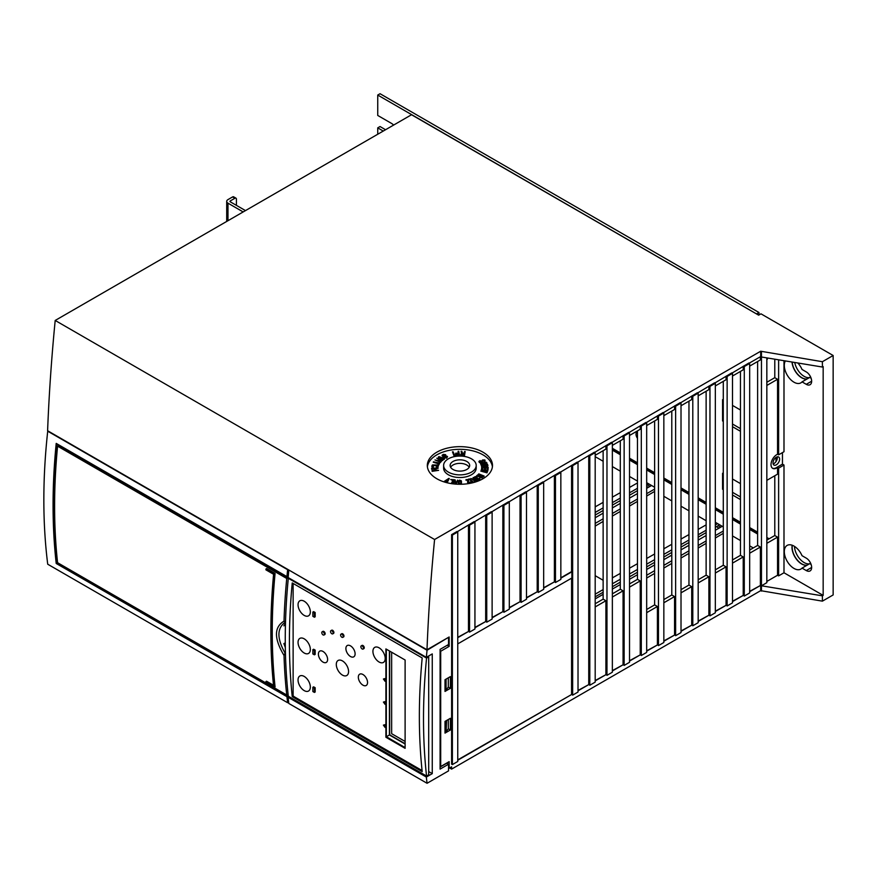 <?xml version="1.0" encoding="UTF-8"?>
<svg xmlns="http://www.w3.org/2000/svg" width="877" height="877" viewBox="0 0 877 877"><rect width="100%" height="100%" fill="white"/><g stroke="black" fill="none" stroke-linecap="round" stroke-linejoin="round"><path stroke-width="1.32" d="M393.609 125.082A7.608 4.385 -120 0 0 391.559 123.427L377.735 115.446L377.735 95.056L380.037 93.718L758.967 312.497L758.967 314.975M377.735 134.247L377.735 127.867L380.037 126.54L385.562 129.73M794.737 362.475A13.681 7.904 -120 0 0 809.493 377.57M720.708 527.187L718.11 525.685M650.043 486.395L647.445 484.893M794.452 546.36A13.681 7.904 -120 0 0 799.769 558.868A13.681 7.904 -120 0 0 809.493 563.79M811.05 564.273L809.866 563.582L810.6 563.155M792.293 545.275A13.681 7.904 -120 0 0 796.524 559.022A13.681 7.904 -120 0 0 807.191 565.128M377.735 127.867L383.26 131.057M377.735 95.056L756.654 313.999M715.336 522.308L723.284 526.902M646.678 482.679L654.626 487.261M811.05 378.042L809.866 377.351A13.681 7.904 -120 0 1 809.756 377.472M792.183 362.058A13.681 7.904 -120 0 0 807.191 378.897M810.6 376.935L809.866 377.351M612.354 449.769L620.302 454.352M629.522 459.68L637.469 464.262M646.678 469.59L654.626 474.172M663.845 479.5L671.793 484.082M681.012 489.41L688.96 493.992M698.18 499.32L706.128 503.902M715.336 509.23L723.284 513.812M732.503 519.14L740.451 523.722M749.671 529.05L757.618 533.633M766.838 538.96L767.835 539.53M637.469 438.303A4.67 2.697 60 0 1 636.976 432.164A4.67 2.697 60 0 1 637.469 431.977M767.561 357.991A3.914 2.258 60 0 1 766.838 359.723M723.284 489.662L722.56 489.234L722.56 473.273L723.284 473.69M740.451 499.572L732.503 494.979M732.503 479.017L740.451 483.6M723.284 421.377L722.56 420.949L722.56 399.671L723.284 400.087M740.451 431.287L732.503 426.693M732.503 405.415L740.451 409.998M767.528 358.463A3.914 2.258 60 0 1 767.101 358.255A3.914 2.258 60 0 1 766.838 358.079M740.451 428.623L732.503 424.029M740.451 496.908L732.503 492.315M723.284 420.532L722.56 420.949M723.284 488.818L722.56 489.234M758.967 312.497L756.654 313.823M603.135 580.267L595.187 575.674M595.187 594.168L603.135 589.574M595.187 596.82L603.135 592.238M245.483 210.601L230.278 201.82L230.278 200.932L234.883 198.279L232.58 196.941A2.171 1.25 -60 0 1 233.666 196.843L235.968 198.169A2.171 1.25 120 0 0 234.883 198.279M232.58 196.941L227.976 199.605A4.341 2.51 0 0 0 226.704 201.381A4.341 2.51 0 0 0 227.976 203.157L243.181 211.938M236.417 205.371L236.417 199.167A2.171 1.25 120 0 0 235.968 198.169M230.278 200.932A1.085 0.625 0 0 0 230.278 201.82M449.616 767.956L451.611 769.107L760.688 590.659L760.688 585.343L749.671 591.701M749.21 363.177L760.688 356.544L760.688 351.228L434.586 539.498L55.196 320.456L411.521 114.744L758.66 315.161L760.962 313.823L833.15 355.503L833.15 594.946L822.396 601.151L760.688 590.659M749.671 363.44L744.288 366.542L744.288 596.053L749.671 592.951L749.671 363.44L748.903 363.001L732.043 373.087M732.503 373.35L727.132 376.452L727.132 605.963L732.503 602.861L732.503 373.35L731.736 372.911L714.876 382.997M715.336 383.26L709.964 386.362L709.964 615.873L715.336 612.771L715.336 383.26L714.569 382.821L697.719 392.907M698.18 393.17L692.797 396.272L692.797 625.783L698.18 622.681L698.18 393.17L697.412 392.732L680.552 402.817M681.012 403.08L675.63 406.183L675.63 635.693L681.012 632.591L681.012 403.08L680.245 402.642L663.385 412.727M663.845 412.99L658.474 416.093L658.474 645.604L663.845 642.501L663.845 412.99L663.078 412.552L646.217 422.637M646.678 422.9L641.306 426.003L641.306 655.514L646.678 652.411L646.678 422.9L645.911 422.462L629.061 432.547M629.522 432.81L624.139 435.913L624.139 665.424L629.522 662.31L629.522 432.81L628.754 432.372L611.894 442.457M612.354 442.721L606.972 445.823L606.972 675.334L612.354 672.221L612.354 442.721L611.587 442.282L594.727 452.368M595.187 452.631L589.815 455.733L589.815 685.244L595.187 682.131L595.187 452.631L594.42 452.192L577.559 462.278M578.02 462.541L572.648 465.643L572.648 695.154L578.02 692.041L578.02 462.541L577.252 462.102L560.381 472.199M560.841 472.462L555.47 475.564L555.47 582.514L560.841 579.412L560.841 472.462L560.074 472.012L543.203 482.109M543.663 482.383L538.281 485.485L538.281 592.435L543.663 589.333L543.663 482.383L542.896 481.933L526.014 492.03M526.485 492.304L521.102 495.406L521.102 602.356L526.485 599.243L526.485 492.304L525.707 491.854L508.835 501.951M509.296 502.214L503.924 505.316L503.924 612.267L509.296 609.164L509.296 502.214L508.528 501.776L491.657 511.872M492.118 512.135L486.746 515.237L486.746 622.188L492.118 619.085L492.118 512.135L491.35 511.697L474.479 521.793M474.939 522.056L469.557 525.159L469.557 632.109L474.939 629.006L474.939 522.056L474.172 521.618L457.29 531.714M457.75 531.977L456.983 531.528L451.611 534.641L451.611 764.141L452.379 764.591L457.75 761.477L457.75 531.977L452.379 535.08L452.379 764.591M457.75 759.888L571.881 694.354L457.75 760.238M571.881 694.354L572.648 695.154M578.02 690.451L589.048 684.444L578.02 690.802M589.048 684.444L589.815 685.244M595.187 680.541L606.204 674.534L595.187 680.892M606.204 674.534L606.972 675.334M612.354 670.631L623.372 664.623L612.354 670.982M623.372 664.623L624.139 665.424M629.522 660.721L640.539 654.713L629.522 661.072M640.539 654.713L641.306 655.514M646.678 650.811L657.706 644.803L646.678 651.162M657.706 644.803L658.474 645.604M663.845 640.901L674.862 634.893L663.845 641.251M674.862 634.893L675.63 635.693M681.012 630.991L692.03 624.983L681.012 631.341M692.03 624.983L692.797 625.783M698.18 621.08L709.197 615.073L698.18 621.431M709.197 615.073L709.964 615.873M715.336 611.17L726.364 605.163L715.336 611.521M726.364 605.163L727.132 605.963M732.503 601.26L743.521 595.253L732.503 601.611M743.521 595.253L744.288 596.053M451.611 769.107L451.611 766.805L449.156 768.219L449.156 761.664L440.703 766.531L440.703 651.249L440.09 650.898M447.237 645.264L449.156 646.371L440.703 651.249M449.156 646.371L449.156 636.976L426.989 649.769A1781.209 1028.392 120 0 1 434.586 539.498M450.383 688.324L445.012 691.427L445.012 679.719L450.383 676.616L450.383 688.324L448.268 687.097M450.383 730.004L445.012 733.106L445.012 721.398L450.383 718.296L450.383 730.004L448.268 728.776M440.09 766.18L440.703 766.531M646.678 578.053L654.626 573.415M663.845 568.044L671.793 563.407M681.012 558.024L688.96 553.387M698.18 548.015L706.128 543.378M715.336 537.996L723.284 533.359M732.503 535.946L740.451 540.539M749.671 545.856L753.277 547.939M595.187 526.079L603.135 521.442M612.354 516.071L620.302 511.434M629.522 506.051L637.469 501.414M646.678 496.042L654.626 491.405M663.845 496.305L671.793 500.899M681.012 506.215L688.96 510.809M698.18 516.125L706.128 520.719M595.187 456.665L603.135 461.258M612.354 466.575L620.302 471.168M629.522 476.485L637.469 481.078M723.284 531.023L715.336 535.617M706.128 540.934L698.18 545.527M688.96 550.844L681.012 555.437M671.793 560.754L663.845 565.347M654.626 570.664L646.678 575.257M706.128 524.874L698.18 529.368M688.96 534.586L681.012 539.07M671.793 544.288L663.845 548.783M654.626 553.99L646.678 558.485M637.469 563.692L629.522 568.186M620.302 573.394L612.354 577.888M717.638 523.646L715.336 524.95M706.128 530.223L698.18 534.762M688.96 540.024L681.012 544.562M671.793 549.835L663.845 554.374M654.626 559.636L646.678 564.174M637.469 569.447L629.522 573.986M620.302 579.248L612.354 583.786M722.242 526.299L715.336 530.245M706.128 535.507L698.18 540.057M688.96 545.319L681.012 549.857M671.793 555.119L663.845 559.669M654.626 564.931L646.678 569.469M637.469 574.731L629.522 579.28M620.302 584.542L612.354 589.081M603.135 594.343L595.187 598.892M637.469 482.953L629.522 487.448M620.302 492.655L612.354 497.149M603.135 502.368L595.187 506.862M637.469 488.281L629.522 492.83M620.302 498.092L612.354 502.631M603.135 507.893L595.187 512.442M654.626 489.081L646.678 493.674M637.469 498.991L629.522 503.584M620.302 508.901L612.354 513.494M603.135 518.811L595.187 523.405M651.589 485.507L646.678 488.314M637.469 493.576L629.522 498.114M620.302 503.387L612.354 507.926M603.135 513.188L595.187 517.737M646.678 485.332L648.059 484.532L648.059 483.468M715.336 527.274L716.41 526.66L719.008 528.151M646.678 486.395L648.344 487.36M55.196 320.456A1781.209 1028.392 120 0 0 47.599 430.728L426.989 649.769M448.542 767.868L449.156 768.219M469.184 467.244A9.779 5.646 0 0 0 452.992 465.018A9.779 5.646 0 0 0 450.625 467.244M766.838 382.262L774.786 377.68L774.786 359.186M766.838 540.111L774.786 535.529L774.786 475.751M749.671 550.022L757.618 545.439L757.618 361.51M732.503 559.932L740.451 555.349L740.451 371.42M715.336 569.842L723.284 565.259L723.284 381.331M698.18 579.752L706.128 575.169L706.128 391.241M681.012 589.662L688.96 585.08L688.96 401.151M663.845 599.572L671.793 594.99L671.793 411.061M646.678 609.482L654.626 604.9L654.626 420.971M629.522 583.918L637.469 579.335L637.469 430.881M612.354 593.828L620.302 589.245L620.302 440.791M595.187 603.738L603.135 599.155L603.135 450.701M773.13 463.889A4.67 2.697 120 0 0 774.018 463.516A4.67 2.697 120 0 0 777.197 456.851M785.386 360.929A13.681 7.904 -120 0 0 788.27 376.748A13.681 7.904 -120 0 0 800.822 382.876A13.681 7.904 -120 0 0 802.027 381.879L809.712 377.439L811.126 378.261M792.03 362.026A13.681 7.904 -120 0 0 807.037 378.985M802.027 568.11L806.27 570.554A7.608 4.385 -120 0 0 810.074 570.927A7.608 4.385 -120 0 0 811.236 564.843A7.608 4.385 -120 0 0 806.27 558.145L802.027 555.689A13.681 7.904 -120 0 0 787.14 545.406A13.681 7.904 -120 0 0 787.14 561.203A13.681 7.904 -120 0 0 800.822 569.107A13.681 7.904 -120 0 0 802.027 568.11L809.712 563.67L811.126 564.492M792.161 545.231A13.681 7.904 -120 0 0 796.316 559.044A13.681 7.904 -120 0 0 807.037 565.216M471.42 472.122A16.29 9.406 0 0 0 476.2 465.468A16.29 9.406 0 0 0 466.136 456.774A16.29 9.406 0 0 0 448.388 458.814A16.29 9.406 0 0 0 443.619 465.468A16.29 9.406 0 0 0 453.672 474.161A16.29 9.406 0 0 0 471.42 472.122M452.992 461.477A9.779 5.646 0 0 0 450.131 465.468A9.779 5.646 0 0 0 456.161 470.686A9.779 5.646 0 0 0 466.816 469.458A9.779 5.646 0 0 0 469.677 465.468A9.779 5.646 0 0 0 463.648 460.25A9.779 5.646 0 0 0 452.992 461.477M760.688 351.228L822.396 361.708L833.15 355.503M436.867 452.17A32.581 18.812 0 0 0 427.318 465.468A32.581 18.812 0 0 0 447.434 482.843A32.581 18.812 0 0 0 482.942 478.765A32.581 18.812 0 0 0 492.49 465.468A32.581 18.812 0 0 0 472.374 448.092A32.581 18.812 0 0 0 436.867 452.17M476.2 465.468L476.2 468.132A16.29 9.406 180 0 1 471.42 474.775A16.29 9.406 180 0 1 453.672 476.814A16.29 9.406 180 0 1 443.619 468.132L443.619 465.468M492.403 466.794A32.581 18.812 0 0 0 471.3 450.504A32.581 18.812 0 0 0 436.867 454.823A32.581 18.812 0 0 0 427.406 466.794M461.083 451.26L461.686 453.157L460.622 454.67L461.85 455.634L464.437 455.799L465.183 451.534L464.536 451.491L464.196 453.157L462.365 453.036L461.839 451.315L461.083 451.26L461.532 453.201M458.09 451.304L458.419 453.058L455.612 453.234L458.518 453.541L458.715 454.571L455.47 454.779L459.449 455.01L458.737 451.271L458.09 451.304L458.32 453.069M455.612 453.234L455.711 454.253L458.616 454.582M455.47 454.779L455.569 455.788L459.449 455.01M452.455 451.863L454.1 456.04L454.735 455.415L453.08 451.776L452.455 451.863L454.1 455.514L454.735 455.415M444.617 457.432L446.667 458.189L447.555 456.566L445.878 455.689L443.137 455.974L443.17 455.064L445.659 454.681L443.367 454.374L442.14 455.207L442.699 456.27L446.875 456.665L444.617 457.432L446.667 457.651L447.555 456.566M442.907 455.284L445.143 455.448L445.659 454.681M442.118 455.612L443.203 456.983L446.711 456.435M438.412 457.016L441.975 459.307L436.779 458.189L441.317 460.929L438.237 458.539L442.677 459.954L443.225 459.559L439.87 457.366L444.584 458.583L438.949 456.621L438.412 457.542L440.309 458.759M436.779 458.189L441.317 461.466L441.734 460.633M440.122 459.669L442.677 460.48L443.225 459.559M441.624 458.518L444.168 459.405L444.584 458.583M434.97 459.943L440.692 462.278L440.999 461.412L434.97 459.943L440.999 461.412M438.138 464.273L438.796 464.942L440.21 462.168L438.96 462.979L433.49 461.828L438.741 463.33L438.138 464.273L438.796 464.415L440.21 462.168M433.271 462.179L438.445 463.801M431.791 466.027L432.087 467.145L433.271 467.54L432.92 465.281L436.845 465.227L437.557 465.851L436.428 467.222L437.13 467.211L438.379 465.906L437.579 465.029L432.438 464.931L431.868 466.345L433.348 466.63M432.69 466.279L434.236 465.523L437.48 466.18M436.428 467.222L437.733 467.529L438.379 465.906M431.605 468.296L434.718 468.461L435.08 470.204L432.131 470.785L438.599 470.335L435.902 470.149L435.54 468.406L438.083 467.847L431.605 468.296L431.692 469.206L434.718 468.998L434.97 470.215M432.054 470.412L432.131 471.322L438.599 470.335M435.65 468.932L438.16 468.219M483.951 460.863L484.181 461.642L484.893 461.225L484.849 459.954L482.525 459.965L481.78 461.576L480.673 461.905L479.741 461.39L480.07 460.546L478.995 461.609L480.651 462.234L482.251 461.751L482.865 460.184L484.115 460.173L484.181 461.116L485.113 460.414M481.626 460.71L481.769 461.576M479.883 461.554L480.3 460.798M478.93 461.368L479.302 462.475L480.651 462.76L482.251 462.278L482.69 461.192M482.547 460.863L484.159 460.754M481.44 463.725L486.033 463.341M485.562 463.549L485.715 464.35L486.943 463.681L486.11 462.168L481.122 462.881L480.739 464.043L481.988 464.448L482.668 464.382L481.309 463.495L481.879 462.946L485.365 462.398L486.165 463.045L485.715 463.823L486.954 462.903M480.519 463.637L481.002 464.777L481.988 464.448M482.131 464.974L482.668 464.382M481.232 465.04L484.181 465.095L484.367 465.884L481.637 466.816L487.491 466.115L487.689 464.536L481.232 465.04L481.298 465.851L484.247 465.917M482.284 467.2L486.976 466.838L487.952 465.654M481.561 468.888L482.394 468.899L482.482 467.485L484.696 467.54L484.619 468.757L485.452 468.778L485.529 467.551L487.327 467.584L487.239 468.998L488.072 469.02L488.182 467.32L481.67 467.189L481.561 469.414L482.394 469.436L482.482 468.022L484.663 468.066M484.619 468.757L485.452 469.305L485.529 468.088L487.294 468.121M487.239 468.998L488.072 469.546L488.182 467.32M481.232 469.995L486.231 471.037L480.804 471.102L487.02 472.297L482.361 471.113L487.371 471.377L482.799 470.006L487.875 470.094L481.374 469.633L481.232 470.532L482.69 470.828M480.804 471.102L487.02 472.835L487.119 472.023M486.231 471.848L487.371 471.914L487.524 471.015M486.603 470.817L487.776 470.905L487.875 470.094M476.551 475.729L482.306 478.086L478.239 475.038L484.137 476.047L478.798 473.887L482.712 475.816L477.494 474.961L481.034 477.209L476.551 475.729L482.306 477.548M479.686 475.926L483.709 476.924L484.137 476.047M478.524 474.117L479.511 475.049M477.494 474.961L478.689 476.255M474.621 477.154L475.049 478.349L477.965 479.949L479.631 479.796L479.84 478.371L477.812 479.05L477.669 478.02L475.126 477.318L477.154 476.639L474.808 476.726L475.049 477.812L477.965 479.412L479.982 478.732M479.215 478.272L479.27 478.875M477.417 478.71L477.669 478.02M475.279 477.581L477.154 476.639M470.796 478.491L473.81 480.157L474.457 482.131L474.325 479.807L477.154 480.541L474.216 479.467L473.481 477.428L473.624 479.215L470.796 478.491L473.81 479.631L474.863 481.44M474.523 480.421L476.748 481.232L477.154 480.541M473.076 477.592L473.416 479.138M469.316 478.897L472.275 482.788L472.703 481.495L469.316 478.897L472.714 482.131M472.199 480.925L472.199 481.55M465.994 479.664L468.373 479.587L467.496 481.901L468.471 482.887L470.5 482.12L468.066 482.12L468.746 479.083L465.994 480.201L468.121 480.168M467.496 481.901L467.967 483.183L469.217 483.49M469.732 483.402L470.5 482.12M468.099 482.164L468.976 479.456M460.743 484.268L461.488 483.15L461.247 480.695L459.537 480.136L458.309 481.013L458.309 483.019L459.526 483.896L461.236 483.337L461.488 481.418M458.222 482.613L458.956 484.268M453.672 483.512L454.681 480.892L455.634 484.115L456.402 483.797L457.575 480.103L456.073 483.271L455.097 479.84L454.374 479.763L453.19 483.457L454.681 480.366L455.678 483.72M456.402 483.797L457.575 480.103M451.523 483.644L453.738 479.653L450.701 479.511L452.992 480.004L451.48 483.183L453.738 479.653M450.701 479.511L452.696 480.475M444.453 481.276L447.117 480.399L447.138 482.164L448.838 478.393L444.453 481.276L444.88 481.944L446.963 481.002M446.711 482.021L447.138 482.701L449.265 478.524M461.335 454.429L463.999 454.165M485.124 465.555L487.064 465.402L486.91 466.027L485.376 466.049L485.003 465.029L487.064 464.876L487.163 465.906M458.715 482.613L459.208 480.695L460.754 480.859L460.995 482.624L460.502 483.337L458.956 483.172L459.208 481.232L460.995 481.944M464.437 455.799L465.183 451.534M461.85 455.634L464.437 455.273M462.058 453.508L464.108 453.639L463.867 454.834L461.51 454.593L461.466 453.705L462.058 454.034M822.396 361.708L822.396 367.035L823.163 366.586L823.163 595.384L822.396 595.834L761.455 585.781L761.455 591.109M822.396 601.151L822.396 595.834M783.994 572.769L778.623 575.871L778.623 468.132L783.994 465.029L783.994 572.769L823.163 595.384M783.994 465.029L782.459 464.141L782.459 452.609M778.623 359.822L778.623 454.823L783.994 451.721L783.994 360.71M802.027 381.879L806.27 384.323A7.608 4.385 -120 0 0 810.074 384.707A7.608 4.385 -120 0 0 811.236 378.612A7.608 4.385 -120 0 0 806.27 371.914L802.027 369.458A13.681 7.904 -120 0 0 797.818 362.979M761.455 351.666L761.455 356.994L822.396 367.035M761.455 356.994L761.455 585.781L766.838 582.679L766.838 357.871M749.671 591.35L760.688 585.343M760.381 585.167L760.381 547.029L757.618 545.439M749.671 366.104L760.381 359.921L760.381 356.72M743.521 366.104L744.288 366.542M749.671 553.223L760.381 547.029M766.838 543.312L777.548 537.119L774.786 535.529M766.838 581.44L777.548 575.257L777.548 537.119M743.214 595.077L743.214 556.939L740.451 555.349M732.503 563.133L743.214 556.939M732.503 376.014L743.214 369.831L743.214 366.63M726.057 604.987L726.057 566.849L723.284 565.259M715.336 573.043L726.057 566.849M715.336 385.924L726.057 379.741L726.057 376.54M708.89 614.898L708.89 576.759L706.128 575.169M698.18 582.942L708.89 576.759M698.18 395.834L708.89 389.651L708.89 386.45M691.723 624.808L691.723 586.669L688.96 585.08M681.012 592.852L691.723 586.669M681.012 405.744L691.723 399.561L691.723 396.36M674.556 634.718L674.556 596.579L671.793 594.99M663.845 602.762L674.556 596.579M663.845 415.654L674.556 409.471L674.556 406.27M657.399 644.628L657.399 606.489L654.626 604.9M646.678 612.672L657.399 606.489M646.678 425.564L657.399 419.37L657.399 416.18M640.232 654.538L640.232 580.925L637.469 579.335M629.522 587.119L640.232 580.925M629.522 435.474L640.232 429.281L640.232 426.09M623.065 664.448L623.065 590.835L620.302 589.245M612.354 597.029L623.065 590.835M612.354 445.384L623.065 439.191L623.065 436.001M605.897 674.358L605.897 600.745L603.135 599.155M595.187 606.939L605.897 600.745M595.187 455.295L605.897 449.101L605.897 445.911M588.741 684.268L588.741 455.821M571.574 694.178L571.574 578.184M457.75 637.327L468.789 631.308L457.75 637.689M468.482 525.246L468.482 631.133M474.939 627.406L485.979 621.387L474.939 627.768M485.672 515.325L485.672 621.212M492.118 617.485L503.157 611.477L492.118 617.846M502.85 505.415L502.85 611.291M509.296 607.575L520.335 601.556L509.296 607.925M520.028 495.494L520.028 601.381M526.485 597.654L537.513 591.635L526.485 598.004M537.206 485.573L537.206 591.46M543.663 587.733L554.702 581.714L543.663 588.083M554.396 475.652L554.396 581.539M560.841 577.811L571.574 571.618L571.574 465.731M766.838 480.344L777.548 474.161L777.548 467.507L776.32 467.682L782.459 464.141M766.838 385.452L777.548 379.27L774.786 377.68M778.623 454.823L777.548 454.209L777.548 379.27M777.548 454.209L776.781 454.648A8.145 4.703 120 0 0 771.453 461.828A8.145 4.703 120 0 0 772.703 468.351A8.145 4.703 120 0 0 776.781 467.956M777.548 575.257L778.623 575.871M778.623 468.132L777.548 467.507M726.364 376.014L727.132 376.452M709.197 385.924L709.964 386.362M692.03 395.834L692.797 396.272M674.862 405.744L675.63 406.183M657.706 415.654L658.474 416.093M640.539 425.564L641.306 426.003M623.372 435.474L624.139 435.913M606.204 445.384L606.972 445.823M589.048 455.295L589.815 455.733M457.75 643.893L571.881 577.998L571.881 571.793L560.841 578.162M571.881 465.205L572.648 465.643M469.557 632.109L468.789 631.308M486.746 622.188L485.979 621.387M503.924 612.267L503.157 611.477M521.102 602.356L520.335 601.556M538.281 592.435L537.513 591.635M555.47 582.514L554.702 581.714M451.611 534.641L452.379 535.08M468.789 524.72L469.557 525.159M485.979 514.799L486.746 515.237M503.157 504.878L503.924 505.316M520.335 494.957L521.102 495.406M537.513 485.036L538.281 485.485M554.702 475.115L555.47 475.564M772.484 468.208A8.145 4.703 120 0 0 776.32 467.682M776.32 457.224A4.67 2.697 120 0 0 773.273 461.335A4.67 2.697 120 0 0 773.985 465.084A4.67 2.697 120 0 0 776.32 464.843A4.67 2.697 120 0 0 779.368 460.732A4.67 2.697 120 0 0 778.655 456.994A4.67 2.697 120 0 0 776.32 457.224M595.187 515.062L603.135 510.48M612.354 505.152L620.302 500.57M629.522 495.242L637.469 490.66M716.41 526.66L718.723 525.334L718.723 524.26M612.354 586.735L620.302 582.153M629.522 576.825L637.469 572.242M646.678 566.915L654.626 562.332M663.845 557.005L671.793 552.422M681.012 547.095L688.96 542.512M698.18 537.184L706.128 532.602M47.72 431.199L287.645 569.71A608.221 351.162 120 0 0 286.922 576.606L287.853 576.068A606.917 350.405 120 0 0 287.667 577.943L286.746 578.48A608.221 351.162 120 0 0 284.027 621.146C273.964 627.165 273.964 638.609 284.027 655.47A608.221 351.162 120 0 0 286.746 695.012L287.667 694.474A606.917 350.405 120 0 0 287.853 696.141L286.922 696.678A608.221 351.162 120 0 0 287.645 702.729L47.72 564.218A608.221 351.162 120 0 1 47.72 431.199L48.071 431.002M286.746 695.012L57.575 562.694A608.221 351.162 120 0 1 57.575 446.174L286.746 578.48M265.917 681.582L273.591 686.011A609.087 351.655 120 0 1 273.591 574.271L265.917 569.842A609.087 351.655 120 0 1 266.005 568.899L266.619 568.548L275.071 573.426A608.221 351.162 120 0 0 275.071 686.932L274.446 687.294L266.005 682.416A609.087 351.655 120 0 1 265.917 681.582L266.531 681.221L273.514 685.255M286.922 576.606L56.216 443.4A608.221 351.162 120 0 0 56.216 563.472L286.922 696.678M285.507 622.133L284.027 621.146M285.047 622.352C276.891 628.294 276.891 638.533 285.047 653.08L285.431 652.828M285.047 653.08L284.027 655.47M288.632 702.159L287.645 702.729M57.575 446.174L58.496 445.637L287.667 577.943M57.049 443.883A606.917 350.405 120 0 0 57.148 562.946L287.853 696.141M56.216 563.472L57.148 562.946M285.31 646.053L284.334 643.312L285.277 643.016M285.431 625.224L284.334 625.575L285.463 623.635M275.071 573.426L274.446 573.777A609.087 351.655 120 0 0 274.446 687.294M266.005 568.899L274.446 573.777M283.874 643.586L285.332 647.522M285.474 623.251L283.874 625.838M289.081 570.149L427.066 650.252A608.221 351.162 120 0 0 426.332 657.333L432.262 653.913L432.262 773.635L428.7 771.574M448.081 637.59L427.066 650.252M288.763 570.401L288.149 577.559L426.332 657.333M288.961 696.612L288.149 697.281L288.763 703.431L427.066 783.282L448.542 770.883L448.542 764.229L446.777 763.209L440.09 767.068M288.149 697.281L426.332 777.055A608.221 351.162 120 0 0 427.066 783.282M426.332 777.055L432.262 773.635M448.542 637.864L448.542 644.507L440.09 649.386L440.09 769.107L448.542 764.229M448.311 719.491L448.311 728.71L446.086 731.867L445.012 732.131M445.012 690.451L446.086 690.177L448.311 687.031L448.311 677.811M446.612 720.466L446.086 731.867M446.086 721.223L445.319 721.661L445.319 732.306M446.086 690.177L446.086 679.543L445.012 679.807M446.612 678.787L446.086 679.543M445.319 690.627L445.319 679.982M285.102 645.527L285.102 643.071M389.662 651.096L389.662 733.928A1.085 0.625 -120 0 0 390.429 735.255L405.108 743.729M391.646 652.247L391.646 733.687L405.108 741.46M426.551 658.101L428.7 656.851L428.7 774.797L426.551 776.046A608.221 351.162 -60 0 1 426.551 658.101L288.303 578.283L288.862 577.965M426.551 776.046L288.303 696.228A608.221 351.162 -60 0 1 288.303 578.283M292.238 696.623L422.188 771.639A608.221 351.162 -60 0 1 422.188 657.958L292.238 582.931A608.221 351.162 -60 0 0 292.238 696.623L293.356 695.976M428.7 656.851L427.932 656.413M389.41 650.953L389.41 734.97L405.108 744.025M389.41 734.97L386.329 736.735L405.108 747.588M386.329 649.177L386.329 737.009L405.108 747.84M293.203 583.49A1.085 0.625 -120 0 0 293.126 583.841L293.126 695.22A1.085 0.625 -120 0 0 293.894 696.546L421.848 770.423A1.085 0.625 -120 0 0 422.067 770.51M342.436 675.093A8.693 5.021 -120 0 0 348.575 671.541A8.693 5.021 -120 0 0 342.436 660.896A8.693 5.021 -120 0 0 336.297 664.448A8.693 5.021 -120 0 0 342.436 675.093M304.187 615.402A8.693 5.021 -120 0 0 310.337 611.861A8.693 5.021 -120 0 0 304.187 601.216A8.693 5.021 -120 0 0 298.048 604.768A8.693 5.021 -120 0 0 304.187 615.402M304.187 653.003A8.693 5.021 -120 0 0 310.337 649.462A8.693 5.021 -120 0 0 304.187 638.818A8.693 5.021 -120 0 0 298.048 642.37A8.693 5.021 -120 0 0 304.187 653.003M304.187 690.605A8.693 5.021 -120 0 0 310.337 687.064A8.693 5.021 -120 0 0 304.187 676.419A8.693 5.021 -120 0 0 298.048 679.971A8.693 5.021 -120 0 0 304.187 690.605M379.072 662.003A8.693 5.021 -120 0 0 385.211 658.463A8.693 5.021 -120 0 0 379.072 647.818A8.693 5.021 -120 0 0 372.922 651.37A8.693 5.021 -120 0 0 379.072 662.003M362.946 685.156A6.512 3.76 -120 0 0 367.551 682.492A6.512 3.76 -120 0 0 362.946 674.512A6.512 3.76 -120 0 0 358.331 677.176A6.512 3.76 -120 0 0 362.946 685.156M323.01 662.102A6.512 3.76 -120 0 0 327.614 659.438A6.512 3.76 -120 0 0 323.01 651.458A6.512 3.76 -120 0 0 318.395 654.11A6.512 3.76 -120 0 0 323.01 662.102M350.504 656.511A6.512 3.76 -120 0 0 355.108 653.847A6.512 3.76 -120 0 0 350.504 645.867A6.512 3.76 -120 0 0 345.889 648.531A6.512 3.76 -120 0 0 350.504 656.511M342.819 637.36L343.587 636.91A1.842 1.063 -120 0 0 343.872 635.43A1.842 1.063 -120 0 0 342.666 633.808A1.842 1.063 -120 0 0 341.745 633.72L340.978 634.159A1.842 1.063 -120 0 0 340.693 635.639A1.842 1.063 -120 0 0 341.898 637.261A1.842 1.063 -120 0 0 342.819 637.36A1.842 1.063 -120 0 0 343.104 635.88A1.842 1.063 -120 0 0 341.898 634.246A1.842 1.063 -120 0 0 340.978 634.159M332.756 633.852L333.523 633.413A1.842 1.063 -120 0 0 333.808 631.933A1.842 1.063 -120 0 0 332.602 630.3A1.842 1.063 -120 0 0 331.681 630.212L330.914 630.662A1.842 1.063 -120 0 0 330.629 632.142A1.842 1.063 -120 0 0 331.835 633.764A1.842 1.063 -120 0 0 332.756 633.852A1.842 1.063 -120 0 0 333.041 632.372A1.842 1.063 -120 0 0 331.835 630.749A1.842 1.063 -120 0 0 330.914 630.662M324.008 635.003L324.775 634.564A1.842 1.063 -120 0 0 325.06 633.084A1.842 1.063 -120 0 0 323.854 631.462A1.842 1.063 -120 0 0 322.922 631.363L322.155 631.813A1.842 1.063 -120 0 0 321.881 633.293A1.842 1.063 -120 0 0 323.087 634.915A1.842 1.063 -120 0 0 324.008 635.003A1.842 1.063 -120 0 0 324.293 633.523A1.842 1.063 -120 0 0 323.087 631.9A1.842 1.063 -120 0 0 322.155 631.813M314.404 617.222L315.172 616.783L315.172 612.53L313.637 611.642L312.87 612.08L312.87 616.334L314.404 617.222L314.404 612.968L312.87 612.08M314.404 654.823L315.172 654.385L315.172 650.12L313.637 649.243L312.87 649.682L312.87 653.935L314.404 654.823L314.404 650.57L312.87 649.682M314.404 692.424L315.172 691.986L315.172 687.721L313.637 686.834L312.87 687.283L312.87 691.536L314.404 692.424L314.404 688.171L312.87 687.283M363.1 649.068L363.867 648.618A1.842 1.063 -120 0 0 364.152 647.138A1.842 1.063 -120 0 0 362.946 645.516A1.842 1.063 -120 0 0 362.015 645.417L361.247 645.867A1.842 1.063 -120 0 0 360.962 647.347A1.842 1.063 -120 0 0 362.168 648.969A1.842 1.063 -120 0 0 363.1 649.068A1.842 1.063 -120 0 0 363.374 647.588A1.842 1.063 -120 0 0 362.168 645.954A1.842 1.063 -120 0 0 361.247 645.867M405.108 660.008L385.902 648.925L385.902 737.25L405.108 748.333L405.108 660.008M385.058 681.286L385.211 678.535L383.413 679.006L385.058 681.286L385.058 678.623L383.413 679.006M385.058 704.341L385.211 701.589L383.413 702.06L385.058 704.341L385.058 701.688L383.413 702.06M385.058 727.406L385.211 724.654L383.413 725.126L385.058 727.406L385.058 724.742L383.413 725.126M315.172 612.53L314.404 612.968M315.172 650.12L314.404 650.57M315.172 687.721L314.404 688.171M612.354 450.131L620.302 454.724M629.522 460.041L637.469 464.635M646.678 469.951L654.626 474.545M663.845 479.862L671.793 484.455M681.012 489.772L688.96 494.365M698.18 499.682L706.128 504.275M715.336 509.592L723.284 514.185M732.503 519.502L740.451 524.095M749.671 529.412L757.618 534.005M766.838 539.322L767.518 539.717M766.838 537.491L768.636 538.533A4.341 2.51 120 0 0 768.68 539.048M612.354 448.3L620.302 452.883M629.522 458.211L637.469 462.793M646.678 468.121L654.626 472.703M663.845 478.031L671.793 482.613M681.012 487.941L688.96 492.523M698.18 497.851L706.128 502.433M715.336 507.761L723.284 512.343M732.503 517.671L740.451 522.253M749.671 527.581L757.618 532.164M776.002 461.609L776.002 457.421M227.976 220.708L227.976 203.157M806.27 384.323L811.642 381.221M806.27 570.554L811.642 567.452M226.704 221.442L226.704 201.381"/></g></svg>
